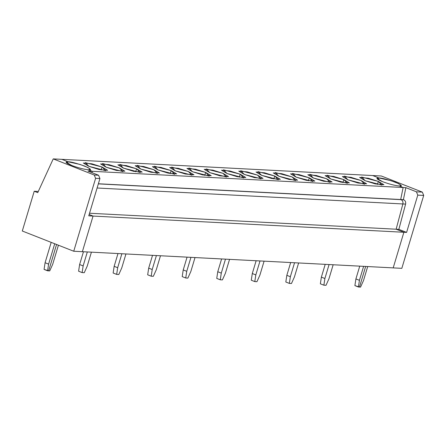 <?xml version="1.0" encoding="UTF-8"?>
<svg xmlns="http://www.w3.org/2000/svg" width="446" height="446" viewBox="0 0 446 446"><rect width="100%" height="100%" fill="white"/><g stroke="black" fill="none" stroke-linecap="round" stroke-linejoin="round"><path stroke-width="0.67" d="M67.998 161.753L66.075 162.127L71.644 165.427C65.897 163.024 64.681 161.803 67.998 161.753L61.871 159.345L53.241 158.893L37.754 192.633L34.23 191.245L22.3 231.011L73.735 251.237L82.371 251.689L93.058 216.065L88.754 215.842L99.937 178.556L88.754 215.842L93.058 216.065L89.144 214.526L93.058 216.065L82.371 251.689L73.735 251.237L95.611 178.333L99.937 178.556L98.572 175.245L99.937 178.556L95.611 178.333L73.735 251.237L22.3 231.011L34.23 191.245L38.295 191.457L34.23 191.245L37.754 192.633L53.241 158.893L61.871 159.345L67.998 161.753L67.474 163.498L67.998 161.753L61.871 159.345L372.694 175.546L378.821 177.954L372.694 175.546L381.33 175.997L61.871 159.345L67.998 161.753C70.524 161.686 76.121 163.141 84.785 166.113C90.906 168.95 92.116 170.177 88.431 169.787C83.82 169.324 78.223 167.874 71.644 165.427C78.223 167.874 83.82 169.324 88.431 169.787L92.305 171.309L88.431 169.787L92.305 171.309L88.001 171.086L98.572 175.245L94.24 175.016L95.611 178.333L94.24 175.016L53.241 158.893L94.24 175.016L98.572 175.245L88.001 171.086L92.305 171.309L92.027 172.669L92.305 171.309L88.431 169.787L90.348 169.413L87.94 167.495L80.051 164.446L67.998 161.753L67.474 163.498L67.998 161.753M44.065 269.406L45.085 262.733L51.19 242.373L45.085 262.733L48.608 264.116L47.588 270.794L48.659 270.85L56.564 244.486L48.659 270.85L44.065 269.406L47.588 270.794L48.608 264.116L54.713 243.761L48.608 264.116L45.085 262.733L44.065 269.406M360.546 287.107L363.507 280.528L367.699 266.557L363.507 280.528L360.546 287.107L359.482 287.051L360.546 287.107M365.659 266.452L359.482 287.051L365.659 266.452M393.194 267.89L403.881 232.266L396.132 229.216L402.877 203.956C403.24 201.927 402.621 200.494 401.021 199.652L400.686 199.518L403.128 187.51L399.254 185.988L401.171 185.608L398.763 183.696L390.874 180.647L378.821 177.954L378.297 179.699L378.821 177.954C381.347 177.887 386.944 179.337 395.608 182.314C401.723 185.151 402.939 186.378 399.254 185.988L403.128 187.51L405.849 187.655L416.419 191.808L422.334 192.115L381.33 175.997L422.334 192.115L423.7 195.432L417.785 195.125L406.601 232.405L403.881 232.266L393.194 267.89L401.829 268.336L82.371 251.689L93.058 216.065L89.144 214.526L93.058 216.065L406.601 232.405L417.785 195.125L416.419 191.808L405.849 187.655L403.128 187.51L400.686 199.518L403.407 199.657L405.849 187.655L403.407 199.657L403.742 199.791L401.021 199.652C402.621 200.494 403.24 201.927 402.877 203.956L405.598 204.095C405.96 202.071 405.342 200.633 403.742 199.791C405.342 200.633 405.96 202.071 405.598 204.095L398.852 229.355L406.601 232.405L398.852 229.355L396.132 229.216L403.881 232.266L396.132 229.216L398.852 229.355L405.598 204.095L402.877 203.956L396.132 229.216L402.877 203.956C403.24 201.927 402.621 200.494 401.021 199.652L403.742 199.791L400.686 199.518L401.021 199.652L400.686 199.518L403.128 187.51L399.254 185.988C394.638 185.525 389.046 184.07 382.467 181.628C376.719 179.225 375.504 177.999 378.821 177.954L376.898 178.328L382.467 181.628C389.046 184.07 394.638 185.525 399.254 185.988L403.128 187.51L92.305 171.309L403.128 187.51L400.686 199.518L98.376 183.763L401.021 199.652L98.343 183.875L401.021 199.652C402.621 200.494 403.24 201.927 402.877 203.956L97.1 188.017L402.877 203.956L396.132 229.216L89.534 213.238L396.132 229.216L403.881 232.266L93.058 216.065L82.371 251.689L393.194 267.89L403.881 232.266L393.194 267.89M401.829 268.336L423.7 195.432L401.829 268.336M423.7 195.432L422.334 192.115L416.419 191.808L417.785 195.125L423.7 195.432M378.297 179.699L378.821 177.954L372.694 175.546L378.821 177.954L378.297 179.699M83.14 265.916L79.617 264.528L78.602 271.207L82.125 272.595L83.14 265.916L82.125 272.595L84.261 272.707L87.221 266.128L91.413 252.157L87.221 266.128L84.261 272.707L82.125 272.595L78.602 271.207L79.617 264.528L83.458 251.745L79.617 264.528L83.14 265.916L87.332 251.945L83.14 265.916M48.659 270.85L56.564 244.486L48.659 270.85L49.723 270.906L48.659 270.85M92.027 172.669L92.305 171.309L92.027 172.669M58.42 245.216L52.684 264.327L58.42 245.216M49.723 270.906L52.684 264.327L49.723 270.906M106.176 167.228L102.535 163.554L119.322 167.913L122.968 171.587L106.176 167.228L116.339 170.422L124.886 171.214L119.322 167.913L109.159 164.713L100.612 163.927L106.176 167.228M102.056 167.01L105.696 170.69L88.91 166.33L85.264 162.651L102.056 167.01L91.893 163.816L83.346 163.03L88.91 166.33L99.073 169.525L107.62 170.311L102.056 167.01L101.158 170.004L102.056 167.01M140.713 169.028L137.067 165.355L153.859 169.714L157.505 173.388L140.713 169.028L150.876 172.223L159.423 173.009L153.859 169.714L143.696 166.514L135.149 165.728L140.713 169.028M136.588 168.811L140.234 172.485L123.447 168.125L119.801 164.451L136.588 168.811L126.43 165.617L117.883 164.83L123.447 168.125L133.605 171.325L142.157 172.111L136.588 168.811L135.69 171.799L136.588 168.811M175.25 170.829L171.604 167.155L188.39 171.515L192.036 175.189L175.25 170.829L185.408 174.024L193.96 174.81L188.39 171.515L178.233 168.315L169.686 167.529L175.25 170.829M171.125 170.612L174.771 174.286L157.979 169.926L154.338 166.252L171.125 170.612L160.967 167.417L152.415 166.631L157.979 169.926L168.142 173.126L176.688 173.912L171.125 170.612L170.227 173.6L171.125 170.612M209.787 172.63L206.141 168.95L222.928 173.31L226.574 176.99L209.787 172.63L219.945 175.824L228.491 176.61L222.928 173.31L212.77 170.116L204.218 169.329L209.787 172.63M205.662 172.412L209.308 176.086L192.516 171.727L188.87 168.053L205.662 172.412L195.499 169.218L186.952 168.426L192.516 171.727L202.679 174.921L211.226 175.713L205.662 172.412L204.764 175.401L205.662 172.412M244.319 174.425L240.678 170.751L257.465 175.111L261.111 178.785L244.319 174.425L254.482 177.625L263.029 178.411L257.465 175.111L247.301 171.916L238.755 171.13L244.319 174.425M240.199 174.213L243.839 177.887L227.053 173.527L223.407 169.854L240.199 174.213L230.036 171.013L221.489 170.227L227.053 173.527L237.216 176.722L245.763 177.514L240.199 174.213L239.301 177.201L240.199 174.213M278.856 176.226L275.21 172.552L292.002 176.911L295.648 180.585L278.856 176.226L289.019 179.426L297.566 180.212L292.002 176.911L281.839 173.717L273.292 172.931L278.856 176.226M274.73 176.014L278.376 179.688L261.59 175.328L257.944 171.654L274.73 176.014L264.573 172.814L256.026 172.028L261.59 175.328L271.748 178.523L280.3 179.309L274.73 176.014L273.838 179.002L274.73 176.014M313.393 178.026L309.747 174.353L326.539 178.712L330.179 182.386L313.393 178.026L323.556 181.221L332.103 182.013L326.539 178.712L316.376 175.518L307.829 174.726L313.393 178.026M309.268 177.815L312.914 181.489L296.127 177.129L292.481 173.455L309.268 177.815L299.11 174.615L290.558 173.828L296.127 177.129L306.285 180.323L314.831 181.109L309.268 177.815L308.37 180.803L309.268 177.815M347.93 179.827L344.284 176.153L361.07 180.513L364.716 184.187L347.93 179.827L358.088 183.022L366.64 183.813L361.07 180.513L350.913 177.313L342.366 176.527L347.93 179.827M343.805 179.61L347.451 183.289L330.659 178.93L327.018 175.25L343.805 179.61L333.641 176.415L325.095 175.629L330.659 178.93L340.822 182.124L349.369 182.91L343.805 179.61L342.907 182.604L343.805 179.61M378.342 181.41L381.988 185.084L365.196 180.725L361.55 177.051L378.342 181.41L368.179 178.216L359.632 177.43L365.196 180.725L375.359 183.925L383.906 184.711L378.342 181.41L377.444 184.399L378.342 181.41M117.677 267.717L114.154 266.329L113.139 273.008L116.662 274.396L117.677 267.717L116.662 274.396L118.798 274.507L121.758 267.929L125.95 253.958L121.758 267.929L118.798 274.507L116.662 274.396L113.139 273.008L114.154 266.329L117.989 253.545L114.154 266.329L117.677 267.717L121.87 253.746L117.677 267.717M152.214 269.518L148.691 268.13L147.676 274.808L151.2 276.191L152.214 269.518L151.2 276.191L153.335 276.303L156.295 269.73L160.482 255.759L156.295 269.73L153.335 276.303L151.2 276.191L147.676 274.808L148.691 268.13L152.526 255.346L148.691 268.13L152.214 269.518L156.407 255.547L152.214 269.518M186.751 271.313L183.228 269.93L182.208 276.609L185.731 277.992L186.751 271.313L185.731 277.992L187.866 278.103L190.827 271.53L195.019 257.559L190.827 271.53L187.866 278.103L185.731 277.992L182.208 276.609L183.228 269.93L187.064 257.147L183.228 269.93L186.751 271.313L190.938 257.348L186.751 271.313M221.288 273.114L217.765 271.731L216.745 278.41L220.268 279.793L221.288 273.114L220.268 279.793L222.403 279.904L225.364 273.326L229.556 259.36L225.364 273.326L222.403 279.904L220.268 279.793L216.745 278.41L217.765 271.731L221.601 258.942L217.765 271.731L221.288 273.114L225.475 259.148L221.288 273.114M255.82 274.914L252.297 273.532L251.282 280.211L254.805 281.593L255.82 274.914L254.805 281.593L256.941 281.705L259.901 275.126L264.093 261.161L259.901 275.126L256.941 281.705L254.805 281.593L251.282 280.211L252.297 273.532L256.132 260.743L252.297 273.532L255.82 274.914L260.012 260.949L255.82 274.914M290.357 276.715L286.834 275.333L285.819 282.006L289.342 283.394L290.357 276.715L289.342 283.394L291.478 283.505L294.438 276.927L298.625 262.962L294.438 276.927L291.478 283.505L289.342 283.394L285.819 282.006L286.834 275.333L290.669 262.543L286.834 275.333L290.357 276.715L294.55 262.744L290.357 276.715M324.894 278.516L321.371 277.128L320.356 283.807L323.874 285.195L324.894 278.516L323.874 285.195L326.015 285.306L328.975 278.728L333.162 264.757L328.975 278.728L326.015 285.306L323.874 285.195L320.356 283.807L321.371 277.128L325.206 264.344L321.371 277.128L324.894 278.516L329.087 264.545L324.894 278.516M359.431 280.317L355.908 278.928L354.888 285.607L358.411 286.995L359.431 280.317L358.411 286.995L359.482 287.051L354.888 285.607L355.908 278.928L359.744 266.145L355.908 278.928L359.431 280.317L363.618 266.346L359.431 280.317"/></g></svg>
